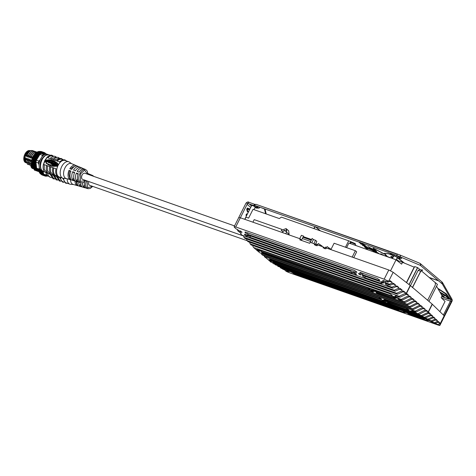 <?xml version="1.0" encoding="UTF-8"?>
<svg xmlns="http://www.w3.org/2000/svg" width="476" height="476" viewBox="0 0 476 476"><rect width="100%" height="100%" fill="white"/><g stroke="black" fill="none" stroke-linecap="round" stroke-linejoin="round"><path stroke-width="0.71" d="M25.936 162.655A6.378 3.695 -70.6 0 1 25.615 154.403A6.378 3.695 -70.6 0 1 29.685 150.773A6.378 3.695 109.4 0 0 24.966 155.991L24.609 157.473A6.378 3.695 109.4 0 0 25.936 162.655M30.006 150.648L29.958 150.636A6.378 3.695 109.4 0 0 24.901 154.147A6.378 3.695 109.4 0 0 25.728 162.661L25.978 162.75M234.543 225.91L84.746 173.21A3.255 1.886 109.4 0 0 82.158 175.007A3.255 1.886 109.4 0 0 82.58 179.357L243.575 235.995M78.332 181.951A7.199 4.171 -70.6 0 1 77.832 181.862A7.199 4.171 -70.6 0 1 77.356 181.671L79.266 182.225A7.086 4.106 109.4 0 0 79.724 182.409L81.063 182.79A7.003 4.058 109.4 0 1 80.022 173.395A7.003 4.058 109.4 0 1 85.71 169.581L84.43 169.045A7.086 4.106 109.4 0 0 79.117 172.11L77.201 171.408A7.199 4.171 -70.6 0 1 82.61 168.284A7.199 4.171 -70.6 0 1 82.812 168.385L84.621 169.141A7.086 4.106 109.4 0 0 84.43 169.045M74.714 180.91A7.426 4.302 -70.6 0 1 74.185 180.815A7.426 4.302 -70.6 0 1 73.679 180.612L75.589 181.16A7.307 4.236 109.4 0 0 76.077 181.362L77.832 181.862M71.097 179.863A7.646 4.427 -70.6 0 1 70.537 179.767A7.646 4.427 -70.6 0 1 70.002 179.547L71.912 180.101A7.533 4.361 109.4 0 0 72.429 180.315L74.185 180.815M78.29 173.746A7.086 4.106 109.4 0 0 78.409 181.493L76.499 180.94A7.199 4.171 -70.6 0 1 76.374 173.044L78.29 173.746M74.607 172.401A7.307 4.236 109.4 0 0 74.732 180.434L72.822 179.88A7.426 4.302 -70.6 0 1 72.697 171.699L74.607 172.401M70.93 171.057A7.533 4.361 109.4 0 0 71.055 179.369L69.145 178.815A7.646 4.427 -70.6 0 1 69.014 170.354L70.93 171.057M75.607 165.35A7.646 4.427 -70.6 0 1 75.857 165.47L77.665 166.231A7.533 4.361 109.4 0 0 77.427 166.112A7.533 4.361 109.4 0 0 71.751 169.414L69.835 168.718A7.646 4.427 -70.6 0 1 75.607 165.35L71.406 163.589A7.913 4.582 109.4 0 0 64.98 167.897A7.913 4.582 109.4 0 0 66.158 178.506L70.537 179.767A7.913 4.582 109.4 0 0 73.12 184.414L77.493 185.676A7.646 4.427 -70.6 0 1 76.963 185.456L78.873 186.009A7.533 4.361 109.4 0 0 79.391 186.223L81.146 186.723A7.426 4.302 -70.6 0 1 80.64 186.521L82.55 187.068A7.307 4.236 109.4 0 0 83.038 187.27L84.793 187.77A7.199 4.171 -70.6 0 1 84.317 187.58L86.227 188.133A7.086 4.106 109.4 0 0 86.686 188.317L88.024 188.698A7.003 4.058 109.4 0 1 86.388 180.696M71.674 163.702L69.401 162.114A8.746 5.069 109.4 0 0 68.675 161.739A8.746 5.069 109.4 0 0 61.731 166.564A8.746 5.069 109.4 0 0 62.868 178.244A8.746 5.069 109.4 0 0 63.671 178.405L66.438 178.589M68.675 161.739L65.081 160.471A8.746 5.069 109.4 0 0 60.273 162.239A8.746 5.069 109.4 0 0 58.137 165.297A8.746 5.069 109.4 0 0 56.84 169.069A8.746 5.069 109.4 0 0 59.274 176.983L62.868 178.244M59.619 161.882L57.132 161.132A8.746 5.069 109.4 0 1 61.934 159.365L62.945 159.722M47.689 172.907L46.678 172.55L44.25 169.402L44.25 164.642L43.459 164.363L44.756 160.59L46.892 157.532L45.327 160.656M57.138 176.227L56.126 175.87A8.746 5.069 109.4 0 1 53.693 167.963L44.25 164.642M50.176 158.556L47.683 157.806A8.746 5.069 -70.6 0 1 52.485 156.045L53.496 156.402M50.545 166.856L50.646 171.973L52.979 174.763L53.99 175.12M59.797 158.615L58.786 158.258L53.978 160.025L53.193 159.752L56.471 160.775M53.324 159.668L50.831 158.919L55.638 157.151L56.65 157.508M50.843 174.014L49.831 173.657L47.404 170.509L47.398 165.749M48.112 160.698L47.142 160.519L47.112 161.489L46.309 161.715L47.297 161.965M48.219 160.787L47.422 160.906L47.552 161.471L46.993 161.995M48.998 161.435L48.665 161.162L49.135 161.049L49.355 161.584L49.141 161.055M48.665 161.162L48.201 162.381L48.594 162.655L48.201 162.381M48.576 161.376L48.433 160.823L48.266 161.894L47.172 162.018L48.266 161.894M48.606 160.965L48.439 162.036M51.729 161.953L51.14 162.06L51.218 162.899L50.301 163.214L51.711 163.173M51.717 161.941L51.587 162.988L50.301 163.214M51.86 162.548L51.587 162.988M50.896 162.709L51.206 161.775L50.319 163.173L49.706 162.911L50.355 161.537L50.783 161.804L50.432 162.292M50.777 161.721L50.26 162.143L50.593 162.262L51.206 161.775M52.449 162.738L52.086 162.524L52.336 162.155L52.985 162.536L53.217 163.417L52.55 164.095L50.849 164.309L52.723 164.238M53.913 165.458L55.436 163.429M56.091 163.607L55.46 164.535M55.918 163.458L54.46 165.791L53.943 165.523L55.49 163.363L55.918 163.458M57.447 164.083L56.192 165.832L55.389 166.118L54.472 165.636L55.817 165.231L55.061 164.97L55.293 164.535L56.156 164.785L56.864 163.845L57.281 164.012L55.389 166.118M49.909 161.667L49.671 161.941L49.427 161.614L49.909 161.608M85.626 180.428L80.367 181.475L80.688 173.758L84.544 170.128L87.786 174.281M73.518 170.063A7.426 4.302 -70.6 0 1 79.105 166.82A7.426 4.302 -70.6 0 1 79.337 166.927L81.146 167.683A7.307 4.236 109.4 0 0 80.926 167.582A7.307 4.236 109.4 0 0 75.434 170.765L73.518 170.063M75.571 166.035L75.857 165.47M74.208 166.683A6.051 3.505 109.4 0 0 70.769 169.057M79.337 166.927L79.034 167.528M82.812 168.385L82.491 169.034M69.145 178.815L69.853 177.399L70.192 177.518M70.805 171.354L69.014 170.354M69.758 170.985A6.051 3.505 109.4 0 0 69.853 177.399M73.774 177.982L72.822 179.88M72.697 171.699L74.345 173.103M77.475 179L76.499 180.94M76.374 173.044L78.028 174.448M57.673 166.314L51.592 166.13L46.321 163.488L51.539 166.059L57.763 166.112M58.435 164.744L57.209 162.941L58.5 164.631M45.149 161.001L43.518 164.25M53.693 167.963L56.055 168.796M45.22 160.912L46.315 163.482L45.184 160.918C49.998 158.091 54.103 161.144 57.209 162.941L51.7 160.287L45.22 160.912M46.654 163.28L45.506 161.013L46.577 163.214L51.955 165.797L58.018 165.416L58.167 165.083C56.287 161.144 49.671 158.294 45.232 161.168C46.981 165.154 53.824 168.082 58.167 165.083L58.102 165.148M45.613 161.102L49.349 160.263L56.989 163.244M49.694 162.691L49.01 162.756L49.147 161.894M48.26 161.864L47.552 161.531L48.088 161.715L47.172 162.018M48.231 161.072L48.266 161.501L47.552 161.531M51.89 162.09L52.033 162.697M51.61 162.346L51.14 162.06M49.183 162.899L49.028 162.322L49.183 162.899M50.349 163.161L49.879 163.06M52.437 163.958L51.42 163.518L52.271 163.815L51.128 163.893L50.849 164.309M55.317 163.244L54.895 163.155L53.83 164.559L54.193 162.905L54.002 164.708M53.972 165.511L53.258 165.202L53.609 163.655L52.705 165.148L52.17 164.797L53.705 162.762L54.103 162.792M53.782 163.798L52.705 165.148M55.103 165.011L54.877 165.315M55.989 165.38L55.037 164.886M46.309 161.715L46.821 161.852M47.249 160.757L47.576 160.858M47.404 160.715L48.064 161.013M48.469 162.489L49.171 161.453M48.266 161.501L47.975 160.906L48.433 160.823M50.028 161.346L49.195 161.507L49.183 161.882M49.647 162.756L49.01 162.756L48.855 162.179M49.474 162.608L50.093 161.828M50.319 163.173L49.706 162.911L50.724 162.566M52.812 162.393L53.044 163.274M51.42 163.518L51.658 163.155L52.544 163.464L52.384 162.667M52.533 164.999L52.17 164.797M53.806 165.362L53.258 165.202M54.288 165.648L53.919 165.446M55.216 165.975L54.472 165.636M49.093 162.28L49.528 162.191L49.177 162.554M50.426 162.5L50.016 162.631L50.426 162.5M49.504 162.28L49.349 162.697M49.956 161.673L49.563 161.477M49.736 161.626L49.677 162.03M28.257 151.701A6.777 3.927 109.4 0 0 28.221 151.731A6.777 3.927 109.4 0 0 26.067 154.652L28.292 151.671L31.077 150.47L31.815 150.583M48.064 154.652A8.937 5.176 109.4 0 0 47.903 154.498L45.47 153.641A8.937 5.176 109.4 0 0 43.518 152.832A8.937 5.176 109.4 0 0 41.216 153.456L43.649 154.313L47.249 154.605A8.378 4.855 -70.6 0 1 47.427 154.682M44 152.671L43.554 152.391A9.306 5.391 109.4 0 0 43.316 152.374A9.306 5.391 109.4 0 0 43.251 152.374L42.953 152.576M39.097 151.755L42.358 152.457A9.306 5.391 -70.6 0 1 42.673 152.403L42.697 152.403M41.823 152.629L41.751 152.635A9.306 5.391 -70.6 0 0 41.43 152.766L41.144 153.153M32.618 165.13A8.937 5.176 -70.6 0 1 32.588 164.982A8.937 5.176 -70.6 0 1 36.765 153.123L36.991 152.927A9.306 5.391 109.4 0 1 37.176 152.772L40.43 153.599L40.496 153.284A9.306 5.391 -70.6 0 1 40.817 153.082L40.942 153.064M39.294 154.516L36.378 153.486L39.538 154.337L39.579 153.998A9.306 5.391 -70.6 0 1 39.895 153.73L40.079 153.689M39.538 154.337L36.277 153.605A9.306 5.391 109.4 0 0 35.98 153.938L35.724 154.212L38.687 155.253L38.699 154.896A9.306 5.391 -70.6 0 1 39.002 154.563L39.246 154.504M38.687 155.253L35.438 154.611A9.306 5.391 109.4 0 0 35.164 154.992L34.932 155.283L37.896 156.324L37.884 155.95A9.306 5.391 -70.6 0 1 38.157 155.569L38.502 155.485M37.759 156.586L34.921 155.295L37.907 156.348L34.671 155.753A9.306 5.391 109.4 0 0 34.427 156.182L34.23 156.473L37.193 157.514L37.146 157.134A9.306 5.391 -70.6 0 1 37.39 156.711L37.729 156.58M37.193 157.514L37.045 157.794L33.998 157.015A9.306 5.391 109.4 0 0 33.784 157.467L33.623 157.758L36.587 158.8L36.509 158.425A9.306 5.391 -70.6 0 1 36.717 157.967L37.045 157.794M36.587 158.8L36.468 159.097L33.504 158.056L33.433 158.353A9.306 5.391 109.4 0 0 33.261 158.829L33.136 159.109L36.099 160.15L35.98 159.787A9.306 5.391 -70.6 0 1 36.152 159.311L36.468 159.097M36.099 160.15L36.003 160.46L33.04 159.418L32.987 159.746A9.306 5.391 109.4 0 0 32.868 160.233L35.587 161.185A9.306 5.391 -70.6 0 1 35.706 160.704L36.003 160.46M35.736 161.531L35.67 161.84L32.707 160.799L32.677 161.15A9.306 5.391 109.4 0 0 32.606 161.632L35.325 162.59A9.306 5.391 -70.6 0 1 35.397 162.108L35.67 161.84M35.51 162.905L35.48 163.208L32.517 162.149L35.533 162.917M35.23 163.494L35.48 163.208L32.517 162.167L32.511 162.536A9.306 5.391 109.4 0 0 32.487 163.006L35.206 163.964A9.306 5.391 -70.6 0 1 35.23 163.494L32.511 162.536M35.426 164.244L32.463 163.494L32.493 163.869A9.306 5.391 109.4 0 0 32.517 164.315L35.432 165.493M35.486 165.511L32.558 164.744L32.517 164.315L35.236 165.273A9.306 5.391 -70.6 0 1 35.212 164.827L35.426 164.535M32.558 164.744L32.618 165.118A9.306 5.391 109.4 0 0 32.648 165.279A9.306 5.391 109.4 0 0 32.695 165.523L35.414 166.481A9.306 5.391 -70.6 0 1 35.337 166.076L35.516 165.785M35.688 166.677L32.79 165.88L32.886 166.249A9.306 5.391 109.4 0 0 33.011 166.606L35.765 167.617M35.718 166.683L32.725 165.63M36.027 167.713L33.159 166.88L35.73 167.564A9.306 5.391 -70.6 0 1 35.605 167.207L35.754 166.921M36.057 167.713L33.153 166.856M33.159 166.88L33.29 167.237A9.306 5.391 109.4 0 0 33.463 167.54L36.182 168.492A9.306 5.391 -70.6 0 1 36.009 168.189L36.122 167.921M36.497 168.587L33.826 168.052A9.306 5.391 109.4 0 0 34.034 168.29L34.123 168.248M36.527 168.587L33.534 167.534M34.034 168.29L36.753 169.248A9.306 5.391 -70.6 0 1 36.545 169.01L36.622 168.766M34.272 168.379L34.468 168.683A9.306 5.391 109.4 0 0 34.718 168.849L37.437 169.807A9.306 5.391 -70.6 0 1 37.188 169.635L37.229 169.42M38.616 170.075L38.211 170.158A9.306 5.391 -70.6 0 1 38.062 170.11A9.306 5.391 -70.6 0 1 37.931 170.063L37.943 169.884M38.657 170.259A7.336 4.248 -70.6 0 1 38.651 170.235L40.942 174.139A8.937 5.176 -70.6 0 1 38.776 170.271L38.752 170.271A9.306 5.391 -70.6 0 0 38.99 170.289A9.306 5.391 -70.6 0 0 39.056 170.289L39.562 170.23M43.649 154.313A8.937 5.176 109.4 0 0 42.382 155.23L39.948 154.373A8.937 5.176 109.4 0 0 36.384 160.233A8.937 5.176 109.4 0 0 35.92 162.161A8.937 5.176 109.4 0 0 36.604 168.206A8.937 5.176 109.4 0 0 37.408 169.218A8.937 5.176 109.4 0 0 39.359 170.027A8.937 5.176 109.4 0 0 39.704 170.027M41.745 170.289L41.352 170.271A8.378 4.855 -70.6 0 1 39.294 167.677L38.955 164.708A8.378 4.855 -70.6 0 1 40.151 159.752L38.818 161.09L36.384 160.233L39.948 154.373A8.937 5.176 -70.6 0 1 41.216 153.456L45.47 153.641M40.192 151.523L40.531 151.416A9.306 5.391 -70.6 0 1 40.597 151.416A9.306 5.391 -70.6 0 1 40.835 151.433L40.853 151.57M33.171 150.749L32.338 150.571C30.601 150.559 28.982 151.636 27.489 153.813L26.287 156.455L25.805 156.289L26.067 154.652L25.68 156.241L24.966 155.991M31.029 152.028L27.239 156.794L27.584 153.849C29.084 151.671 30.696 150.594 32.439 150.606L33.844 151.082M34.605 151.255L33.772 151.076C32.029 151.059 30.416 152.141 28.917 154.313L27.721 156.961L27.239 156.794M32.463 152.528L28.667 157.294L29.018 154.349C30.512 152.177 32.13 151.094 33.867 151.112L35.272 151.582M41.037 151.606L41.376 151.546A9.306 5.391 -70.6 0 1 41.525 151.594A9.306 5.391 -70.6 0 1 41.656 151.642M43.994 152.647L44.095 152.504A9.306 5.391 -70.6 0 1 44.244 152.552A9.306 5.391 -70.6 0 1 44.375 152.6L44.869 152.855A9.306 5.391 -70.6 0 1 45.119 153.022L45.327 153.349M39.3 151.66L39.639 151.505A9.306 5.391 -70.6 0 1 39.954 151.445L39.996 151.535M36.039 151.755L35.2 151.576C33.463 151.564 31.844 152.641 30.351 154.819L29.149 157.467L28.667 157.294M33.897 153.034L30.101 157.8L30.452 154.855C31.946 152.683 33.564 151.6 35.301 151.612L36.706 152.088M36.926 152.118L36.634 152.082C34.897 152.064 33.278 153.147 31.779 155.325L30.583 157.967L30.101 157.8M38.181 152.13L38.711 151.808A9.306 5.391 -70.6 0 1 39.032 151.677L39.097 151.719M34.98 168.843L35.212 169.105A9.306 5.391 109.4 0 0 35.343 169.153A9.306 5.391 109.4 0 0 35.48 169.2M35.593 166.654L32.725 165.642L35.522 166.618M32.463 163.494L35.45 164.256M32.707 160.799L32.773 160.489M33.04 159.418L33.13 159.115L36.117 160.168M33.504 158.056L33.612 157.77L36.604 158.823M37.074 157.794L34.082 156.747L34.23 156.473M38.526 155.491L35.724 154.212M39.55 154.367L36.557 153.314L36.86 153.04L39.579 153.998M38.181 152.112L38.098 152.124A9.306 5.391 109.4 0 0 37.777 152.326L37.473 152.552M45.363 153.421L45.553 153.415A9.306 5.391 -70.6 0 1 45.761 153.653L45.928 153.98M42.733 158.151L42.727 158.151A5.861 3.397 -70.6 0 0 42.507 158.401L41.501 159.912A5.861 3.397 -70.6 0 0 41.335 160.239L41.061 161.156A5.492 3.183 -70.6 0 0 41.055 161.174L40.674 162.042A5.861 3.397 -70.6 0 0 40.585 162.399L40.561 163.214A5.492 3.183 -70.6 0 0 40.555 163.238L40.371 164.22A5.861 3.397 -70.6 0 0 40.377 164.559M25.615 161.566L25.198 159.496L25.395 157.746L25.871 157.919L25.525 160.858L27.596 164.333M24.609 157.473L25.323 157.723L25.198 159.496M40.389 166.457A6.515 3.772 -70.6 0 1 43.768 156.854M40.151 159.752L41.906 156.872A8.378 4.855 -70.6 0 1 45.16 154.51M25.18 158.324L25.395 157.746M47.903 154.498L47.249 154.605M42.382 155.23L41.906 156.872M38.818 161.09A8.937 5.176 109.4 0 0 38.354 163.018L38.955 164.708M38.354 163.018L35.92 162.161L36.604 168.206L39.038 169.063L39.294 167.677M39.038 169.063A8.937 5.176 109.4 0 0 39.841 170.075L41.352 170.271M39.841 170.075L37.408 169.218M29.601 151.523L25.805 156.289M28.328 164.47L27.626 164.345L25.621 160.894L26.823 158.252L27.126 162.423M39.633 170.259L39.633 170.259A9.306 5.391 -70.6 0 0 39.948 170.2L40.287 170.045M43.584 152.397L40.859 151.439L43.81 152.612M26.823 158.252L27.305 158.419L26.953 161.364L29.03 164.839M29.756 164.976L29.054 164.851L27.055 161.4L28.257 158.758L28.554 162.923M28.257 158.758L28.738 158.924L28.387 161.87L30.458 165.345M31.19 165.481L30.488 165.35L28.489 161.905L29.69 159.258L29.988 163.429M29.69 159.258L30.166 159.43L29.815 162.37L31.892 165.844M31.916 165.856L29.917 162.405L31.118 159.763L31.422 163.934M31.118 159.763L31.6 159.93L31.249 162.875L31.832 165.023M35.051 153.683L31.535 158.3L31.779 155.325M31.88 155.36C33.374 153.183 34.992 152.106 36.735 152.118M31.696 164.351A7.336 4.248 -70.6 0 1 31.368 162.917L31.589 162.619M34.599 154.206L33.118 155.991L32.011 158.472L31.535 158.3M33.171 156.443L33.118 155.991M32.898 168.569A6.378 3.695 -70.6 0 1 31.481 165.672A6.378 3.695 109.4 0 0 32.898 168.569M30.767 165.434A6.378 3.695 109.4 0 0 32.689 168.569L32.939 168.659M88.845 181.564A3.255 1.886 109.4 0 0 89.542 185.265L247.145 240.713M85.293 187.859A7.199 4.171 -70.6 0 1 84.793 187.77M81.676 186.818A7.426 4.302 -70.6 0 1 81.146 186.723M78.058 185.771A7.646 4.427 -70.6 0 1 77.493 185.676M84.621 181.701A7.086 4.106 109.4 0 0 85.371 187.401L83.461 186.848A7.199 4.171 -70.6 0 1 82.449 182.838M80.658 182.677A7.307 4.236 109.4 0 0 81.694 186.342L79.784 185.789A7.426 4.302 -70.6 0 1 78.724 182.064M76.939 181.606A7.533 4.361 109.4 0 0 78.016 185.277L76.106 184.724A7.646 4.427 -70.6 0 1 75 180.993M67.14 178.792A8.746 5.069 109.4 0 0 69.829 184.153A8.746 5.069 109.4 0 0 70.632 184.313L73.399 184.498M63.588 178.399A8.746 5.069 109.4 0 0 66.235 182.891L69.829 184.153M60.458 177.483A8.746 5.069 109.4 0 0 63.088 181.778L64.099 182.135M54.651 178.815L53.639 178.458L51.015 174.204M57.31 176.417L59.94 180.672L60.952 181.029M57.804 179.922L56.793 179.565L54.163 175.311M92.582 186.336L87.62 187.722L87.102 180.951M88.108 173.591A7.307 4.236 109.4 0 0 87.899 173.49L89.571 174.192A7.199 4.171 -70.6 0 1 89.774 174.293L91.582 175.049A7.086 4.106 109.4 0 0 91.386 174.954A7.086 4.106 109.4 0 0 89.553 174.906M87.917 174.085A7.199 4.171 -70.6 0 1 89.571 174.192M89.774 174.293L89.482 174.876M76.106 184.724L76.814 183.308L77.154 183.427M76.089 181.362A6.051 3.505 109.4 0 0 76.814 183.308M80.736 183.891L79.784 185.789M84.436 184.908L83.461 186.848M42.447 171.419L39.52 170.652L39.478 170.224A9.306 5.391 109.4 0 0 39.478 170.224L42.197 171.181A9.306 5.391 -70.6 0 1 42.174 170.735L40.603 170.182M39.52 170.652L39.579 171.027A9.306 5.391 109.4 0 0 39.609 171.187A9.306 5.391 109.4 0 0 39.657 171.431L42.376 172.389A9.306 5.391 -70.6 0 1 42.299 171.985L42.477 171.693M42.989 173.621L40.121 172.788L42.691 173.472A9.306 5.391 -70.6 0 1 42.566 173.115L42.673 172.592L39.746 171.765L39.847 172.157A9.306 5.391 109.4 0 0 39.972 172.514L42.727 173.526M43.018 173.621L40.115 172.764M40.121 172.788L40.252 173.145A9.306 5.391 109.4 0 0 40.424 173.448L43.143 174.4A9.306 5.391 -70.6 0 1 42.971 174.097L43.084 173.829M43.459 174.496L40.787 173.96A9.306 5.391 109.4 0 0 40.995 174.198L41.085 174.156M43.489 174.496L40.496 173.454M40.995 174.198L43.715 175.156A9.306 5.391 -70.6 0 1 43.506 174.918L43.584 174.674M41.233 174.287L41.43 174.591A9.306 5.391 109.4 0 0 41.68 174.757L44.399 175.715A9.306 5.391 -70.6 0 1 44.149 175.543L44.191 175.329M46.523 176.138L46.011 176.197A9.306 5.391 -70.6 0 1 45.952 176.197A9.306 5.391 -70.6 0 1 45.714 176.18L45.166 176.066A9.306 5.391 -70.6 0 1 45.024 176.019A9.306 5.391 -70.6 0 1 44.893 175.971L44.905 175.793M42.721 171.098A8.937 5.176 109.4 0 0 43.566 174.115A8.937 5.176 109.4 0 0 44.369 175.126A8.937 5.176 109.4 0 0 46.321 175.936A8.937 5.176 109.4 0 0 46.666 175.936M42.299 171.985L39.579 171.027A8.937 5.176 -70.6 0 1 39.55 170.89A8.937 5.176 -70.6 0 1 39.454 170.212M41.942 174.751L42.174 175.013A9.306 5.391 109.4 0 0 42.304 175.061A9.306 5.391 109.4 0 0 42.441 175.108M42.715 172.83L39.752 171.788L42.483 172.526M39.687 171.544L42.554 172.562M39.478 170.224L42.423 171.414M32.576 167.475L32.237 166.231M48.707 176.197L48.314 176.18A8.378 4.855 -70.6 0 1 46.255 173.585L46.178 172.913M32.529 166.784L34.558 170.241M43.251 171.342L43.566 174.115L45.999 174.972L46.255 173.585M45.999 174.972A8.937 5.176 109.4 0 0 46.803 175.983L48.314 176.18M46.803 175.983L44.369 175.126M35.289 170.378L34.581 170.253L32.606 167.016M46.594 176.168L46.594 176.168A9.306 5.391 -70.6 0 0 46.91 176.108L47.249 175.953M34.076 168.284L35.986 170.747M36.717 170.884L36.015 170.759L34.183 168.361M35.587 169.093L37.42 171.253M38.151 171.39L37.449 171.259L35.742 169.295M37.074 169.759L38.853 171.753M38.877 171.765L37.176 169.795M38.377 169.831L38.788 170.932M390.32 257.819L348.908 243.046L346.599 247.633M345.451 247.234L348.682 240.814L281.411 217.145L279.341 218.573L253.036 209.315L248.615 218.103L246.009 217.187L244.914 219.371M390.57 270.743L396.056 259.837L401.625 264.144L402.541 262.324L414.174 267.149L406.427 282.548M402.541 262.324L396.52 260.199M412.585 287.486L420.748 271.249L422.724 270.094C422.039 269.69 421.367 270.053 420.707 271.183L412.412 287.48M397.662 254.16L387.226 250.489L388.315 251.34L388.16 250.888M400.56 257.135L400.066 255.071L396.936 253.904M387.059 250.739L387.506 250.834M254.13 205.21L255.933 204.299L254.13 205.21L396.228 255.201L420.326 265.37A1.862 1.398 -67.4 0 0 419.707 263.228L419.707 263.228A1.862 1.398 -67.4 0 0 419.648 263.204L400.185 255.118M359.213 242.147L361.659 244.182L361.248 244.313L358.946 242.052M360.57 242.623L362.926 244.587L362.557 244.694L359.981 242.278M360.737 242.73L360.011 242.427M367.99 248.686L366.002 247.109L364.342 246.77M367.389 248.811L365.693 247.371M368.317 248.228L367.323 247.383L366.817 247.669L367.323 247.383M367.038 247.139L364.491 244.979L364.08 245.11L367.038 247.139M364.878 245.789L362.331 245.229L364.794 245.949L363.997 245.277M404.427 263.103L399.031 258.777M393.473 256.493L391.772 254.904L388.821 253.702L384.4 253.286L388.737 253.863L391.79 255.088M392.676 258.075L390.891 256.451M384.269 253.928L373.148 248.061L384.186 254.089M375.98 250.703L367.853 246.61L376.629 251.251L373.065 248.228M382.145 254.737L381.49 254.178M387.25 256.534L385.072 254.69M361.986 243.123L364.134 244.908L362.224 243.057M361.659 244.182L359.457 242.082M419.761 263.252L420.064 263.412M419.749 263.246L420.552 264.109L420.51 265.483L420.677 264.192L419.915 263.353M420.534 265.501L442.305 283.982A1.862 1.482 -49.7 0 0 442.079 282.06L420.308 263.579A1.862 1.482 130.3 0 1 420.308 263.579A1.862 1.482 130.3 0 1 420.534 265.501L420.326 265.37M396.056 253.839L395.746 253.791M387.232 250.745L395.83 253.767M285.731 233.728L286.516 232.157L289.099 234.347L288.676 230.789L286.1 228.605L286.516 232.157M311.756 242.885L313.434 239.553L312.143 238.458L310.191 242.338L314.731 243.932L316.195 245.414M322.02 246.497L322.192 246.146L318.319 243.498L317.593 244.938L323.454 247.002L324.924 248.484M330.743 249.567L330.921 249.216L327.042 246.568L326.316 248.008L388.791 269.987L393.17 272.29L410.211 285.475L432.178 304.116L444.536 316.153L444.239 315.636L451.813 300.582L442.335 284.005L441.71 281.851M282.518 232.597L282.94 231.752L281.221 230.295L286.1 228.605M255.207 204.359L254.523 204.692M364.134 244.908L363.718 245.033L361.123 242.843M367.276 248.984L366.895 249.103L364.354 246.752L365.925 247.27L367.555 248.555M367.71 248.424L366.817 247.669M367.24 247.544L368.085 248.264M367.383 248.775L365.485 247.389L367.288 248.96M364.402 246.943L364.438 246.586M366.954 247.3L362.331 245.229M387.44 256.6L384.4 253.286M398.668 258.76L403.886 262.877M398.198 260.794L396.437 259.301M391.248 256.861L391.165 257.022C390.493 256.385 390.784 256.267 392.051 256.677L393.152 257.129M392.599 258.236L390.808 256.51M384.989 254.85L386.78 256.368M383.353 255.16L380.758 253.797L381.675 254.577M379.223 253.714L367.853 246.61M398.811 256.261L400.268 257.492L399.37 258.444M391.885 254.684L391.45 254.327M399.661 257.861L399.144 257.099L395.526 254.952M392.819 254L392.176 254.101M392.182 254.083L391.778 254.892L393.581 255.142L398.733 257.921L399.257 258.664L396.966 258.248M301.605 239.958L303.557 236.078L301.409 235.322L299.731 238.655M286.915 230.253L285.118 230.943L284.255 230.211L282.94 231.752M254.077 205.102L253.708 205.513L247.597 203.365L240.356 217.77L238.744 217.568L240.356 217.77L300.314 238.863L301.903 240.576M253.976 209.648L255.219 207.179L254.975 206.834C252.81 205.489 251.81 205.138 251.971 205.775M325.459 247.294L324.733 248.734M326.494 247.657L325.578 247.336M316.73 244.224L316.01 245.664M317.766 244.587L316.849 244.265M315.338 244.45L316.867 241.403L315.576 240.309L313.434 239.553M311.596 239.547L303.283 236.62M257.504 206.4L258.23 207.012L257.326 207.964M253.059 205.287L256.695 207.435L257.219 208.185L254.928 207.762M251.435 206.007L249.733 204.418L250.37 204.335M257.623 207.375L256.147 205.924M441.704 296.613L449.386 299.321L449.671 298.666L450.939 299.053M449.386 299.321L449.296 298.72L449.671 298.666L449.035 297.678L448.559 297.875L445.964 294.097L438.039 288.789M449.035 297.678L446.44 293.906L437.753 288.283M409.967 275.521L414.685 266.584L417.547 267.589L409.015 284.553M409.14 284.648L417.69 267.643L414.685 266.584L406.593 282.673M387.482 256.618L396.056 259.837M330.891 249.614L334.098 243.236L355.388 250.727L356.679 251.822L353.745 257.659M355.388 250.727L352.18 257.105M328.648 247.931L328.262 248.692M289.099 234.347L288.855 234.829M283.892 230.509L285.118 230.943M281.857 229.367L254.196 219.638L252.917 222.185M319.92 244.86L319.539 245.622M313.904 243.641L315.576 240.309M427.644 300.267L435.344 284.957L435.308 282.595L437.456 284.416L428.935 301.362M443.459 314.892L450.367 301.153L451.397 301.409M440.086 325.007L452.033 301.243L451.914 299.083L442.561 282.661A1.862 1.505 150.3 0 1 442.46 284.16M439.949 311.536L445.042 301.415L441.157 297.702L442.073 295.876L436.516 286.118M446.44 293.906L445.411 295.197L449.296 298.72M442.305 283.982A3.725 0.654 -153.3 0 1 442.335 284.005L442.263 282.256M419.743 269.386L417.69 267.643M410.461 285.677L418.154 270.374L419.838 269.464M396.133 259.902L397.264 257.665L397.02 257.314C394.854 255.975 393.848 255.618 394.009 256.255M393.771 255.91L392.432 258.563M348.682 240.814L355.34 243.641L355.144 244.164L350.449 242.171L349.842 243.373M302.314 238.541L310.626 241.469M251.727 205.424L244.741 219.311M441.93 295.626L441.722 295.263M439.836 291.949L445.411 295.197L444.959 295.423L449.308 299.118L441.776 296.471M356.072 245.568L355.144 244.164M350.883 243.742L350.449 242.171M444.352 295.792L443.834 295.031L440.431 292.984M440.205 292.591L444.959 295.423M441.252 294.43L443.947 296.596L441.877 296.262M421.147 270.648L435.492 282.821M374.142 291.175A1.862 0.327 26.7 0 1 374.374 291.508A1.862 0.327 26.7 0 1 373.083 291.205A1.862 0.327 26.7 0 1 371.28 290.164A1.862 0.327 26.7 0 1 371.048 289.836A1.862 0.327 26.7 0 1 372.339 290.134A1.862 0.327 26.7 0 1 374.142 291.175M386.173 301.385A1.862 0.327 26.7 0 1 386.405 301.719A1.862 0.327 26.7 0 1 385.12 301.421A1.862 0.327 26.7 0 1 383.311 300.38A1.862 0.327 26.7 0 1 383.079 300.047A1.862 0.327 26.7 0 1 384.37 300.344A1.862 0.327 26.7 0 1 386.173 301.385M259.634 250.888A1.862 0.327 26.7 0 1 259.866 251.221A1.862 0.327 26.7 0 1 258.581 250.923A1.862 0.327 26.7 0 1 256.772 249.882A1.862 0.327 26.7 0 1 256.54 249.549A1.862 0.327 26.7 0 1 257.831 249.846A1.862 0.327 26.7 0 1 259.634 250.888M271.665 261.104A1.862 0.327 26.7 0 1 271.897 261.437A1.862 0.327 26.7 0 1 270.612 261.134A1.862 0.327 26.7 0 1 268.803 260.092A1.862 0.327 26.7 0 1 268.571 259.759A1.862 0.327 26.7 0 1 269.862 260.063A1.862 0.327 26.7 0 1 271.665 261.104M384.287 301.486L381.591 299.773L272.581 261.598M384.055 301.153L383.483 301.379L275.277 263.311L272.986 262.08L272.986 261.586M381.454 299.077L378.759 297.369L269.743 259.194M381.222 298.744L380.651 298.97L272.439 260.902L270.148 259.67L270.148 259.182M408.979 310.173L406.284 308.46L387.089 301.885M408.747 309.84L408.176 310.066L389.784 303.593L387.494 302.361L387.494 301.873M412.186 310.554L412.18 311.048L418.761 314.106L413.388 312.214C411.395 310.995 410.437 310.661 410.532 311.209L270.612 261.984L269.749 261.074M410.348 310.917L413.388 312.214M269.547 260.872L266.911 258.664M266.715 258.462L264.394 256.707L412.537 308.823L413.394 309.555L384.251 299.475M420.171 306.133L422.462 306.937L422.051 307.758L415.286 311.155L386.946 301.189L384.656 299.957L384.656 299.464M415.286 311.155L416.232 311.958L411.782 310.572M373.202 292.074L370.507 290.366L261.497 252.191M372.97 291.746L372.399 291.966L264.192 253.898L261.901 252.667L261.901 252.179M370.138 289.337L369.56 289.563L261.354 251.495L258.89 250.114L259.462 249.888L367.674 287.956L370.364 289.67M259.063 249.769L258.89 250.114L258.658 249.781M394.652 297.875L394.824 298.024A1.862 0.327 26.7 0 1 395.056 298.357A1.862 0.327 26.7 0 1 394.253 298.25L375.862 291.776A1.862 0.327 26.7 0 1 373.571 290.544L373.571 290.057L373.571 290.544L375.862 291.776L394.253 298.25L394.824 298.024L392.361 296.643L373.166 290.068M376.409 292.46L376.403 292.954L378.694 294.186L407.039 304.158L407.896 304.884L259.753 252.768L253.53 247.484L393.45 296.709C395.437 298.315 396.389 298.648 396.306 297.714L401.673 299.606L402.309 300.142L397.859 298.755M396.448 298.035L396.306 297.714L396.484 298.006M409.086 296.721L411.377 297.53L410.966 298.351L404.201 301.748L400.554 300.463L398.263 299.231L398.263 298.738M404.201 301.748L405.147 302.552L376.004 292.472M428.126 320.64L426.252 319.824L428.495 320.616M410.895 311.352L413.144 312.137L411.264 311.328M412.769 312.161L413.144 312.137M405.225 312.583L403.35 311.768L405.594 312.559M398.454 309.757L395.449 308.704C394.967 308.388 395.134 308.377 395.943 308.674L398.757 309.983M288.272 271.665L286.76 270.832L288.64 271.647M289.598 271.463L286.736 270.457L289.89 271.677M241.891 231.967L241.362 232.3L239.642 231.175L240.172 230.842L242.028 232.318M247.49 235.721C247.532 236.608 246.58 236.269 244.628 234.716C244.587 233.829 245.539 234.168 247.49 235.721L247.663 236.173M395.425 297.887L395.955 297.554L394.235 296.429L393.706 296.762L395.425 297.887M396.091 297.899L395.955 297.554M383.811 282.685L383.281 283.018L381.562 281.893L382.091 281.56L383.948 283.041M360.909 274.628L360.38 274.961L358.66 273.837L359.19 273.504L361.046 274.985M310.191 242.338L309.697 243.319L299.82 239.845L300.314 238.863M314.731 243.932L314.315 244.753L317.177 245.759L317.593 244.938M323.454 247.002L323.043 247.817L325.905 248.829L326.316 248.008M415.06 312.881L422.456 316.112L273.492 263.704L411.74 311.935L270.612 261.984M418.761 314.106L415.453 313.012M411.74 311.935L411.377 311.738M423.009 308.537L425.3 309.346L424.889 310.168L418.124 313.565M416.232 311.958L422.997 308.561L423.408 307.74L425.3 309.346M413.394 309.555L420.159 306.151L420.57 305.336L422.462 306.937M419.713 304.604L417.821 302.998L417.41 303.819L416.554 303.087L409.788 306.49L261.645 254.374L262.502 255.1L410.645 307.216L417.41 303.819L419.713 304.604L419.302 305.425L412.537 308.823M264.394 256.707L264.097 255.66M393.575 296.399L393.706 296.762M395.681 295.834L395.562 296.554L397.752 297.988L401.673 299.606M253.53 247.484L391.456 295.769L392.129 295.346L392.301 295.792M389.576 281.429L386.566 280.382L387.97 282.161L389.576 281.429L389.987 280.608L392.218 282.333L391.808 283.149L392.92 284.011L393.331 283.196L395.556 284.916L395.145 285.737L396.258 286.6L396.669 285.779L398.9 287.504L398.483 288.319L399.602 289.182L400.013 288.361L402.238 290.086L401.827 290.907L402.94 291.764L403.35 290.949L405.576 292.669L405.165 293.49L399.084 296.268L250.114 243.861L251.144 244.95L389.784 293.728L392.129 295.346M399.084 296.268L399.876 297.274L396.08 295.941L395.407 296.37L395.235 295.917M407.896 304.884L414.661 301.486L415.072 300.665L416.964 302.272L416.554 303.087M405.147 302.552L411.913 299.148L414.215 299.94L413.799 300.755L407.039 304.158M410.966 298.351L411.913 299.148L412.323 298.333L414.215 299.94M402.309 300.142L409.074 296.744L409.485 295.923L411.377 297.53M403.35 311.768L403.719 311.75M426.252 319.824L426.621 319.807M395.449 308.704C394.967 308.388 395.134 308.377 395.943 308.674M286.391 270.856L286.76 270.832M424.889 310.168L425.83 310.965L426.246 310.15L428.132 311.756L427.704 312.613L428.543 313.327L428.953 312.512L430.506 313.999L430.096 314.815L430.875 315.558L431.286 314.743L432.839 316.225L432.428 317.046L433.208 317.789L433.618 316.968L435.171 318.456L434.761 319.277L435.534 320.021L435.951 319.2L437.503 320.687L437.093 321.508L437.866 322.246L438.277 321.431L439.836 322.918L439.419 323.734L439.925 324.215L439.753 325.53L438.313 325.126L289.878 272.909L286.974 271.748L285.582 270.915L286.207 270.874M440.026 325.138L439.753 325.53L437.813 324.471L439.419 323.734M422.051 307.758L422.997 308.561M419.302 305.425L420.159 306.151M413.799 300.755L414.661 301.486M399.876 297.274L406.218 294.382L406.653 293.519L408.539 295.12L408.128 295.941L409.074 296.744M406.218 294.382L405.165 293.49M241.1 233.472L240.826 234.008L241.897 235.144L392.73 288.206L241.897 235.144L240.826 234.008L240.945 233.288L237.792 230.789L238.44 230.223L235.739 228.611L234.079 226.85L235.733 226.951L384.168 279.174L386.566 280.382M244.628 234.716L244.456 234.263M239.642 231.175L239.505 230.818M234.079 226.85L245.991 203.151C247.252 201.895 248.276 201.622 249.079 202.336L247.597 203.365A3.725 0.654 -153.3 0 0 245.991 203.151M358.66 273.837L358.523 273.486M381.562 281.893L381.425 281.542M272.623 263.186L272.492 262.716M422.456 316.112L428.543 313.327M425.841 310.947L428.132 311.756M427.704 312.613L421.361 315.511M419.166 314.315L425.83 310.965M406.248 294.317L408.539 295.12M408.128 295.941L401.464 299.291M250.114 243.861L249.656 242.242M402.952 291.746L405.576 292.669M253.196 247.127L252.732 245.509M414.673 301.463L416.964 302.272M398.9 287.504L396.27 286.576L398.9 287.504L398.483 288.319L394.318 290.223L243.95 237.322L244.979 238.416L395.116 291.229L399.602 289.182L402.238 290.086L401.827 290.907L396.698 293.246L247.032 240.594L248.061 241.683L397.496 294.251L402.94 291.764L403.35 290.949M385.881 283.619L385.542 284.291L387.732 285.719L391.938 287.201L392.73 288.206L396.258 286.6L396.669 285.779M243.95 237.322L243.492 235.703M402.238 290.086L399.608 289.164L400.013 288.361M247.032 240.594L246.574 238.976M382.109 283.083L381.437 283.506L364.83 277.663L381.437 283.506L381.954 282.893L382.282 283.369M292.651 272.343L292.466 272.706L290.36 271.54L394.997 308.579M292.466 272.706L394.634 308.383M289.961 271.409L290.36 271.54M410.681 314.505L410.502 314.862L427.216 320.479M427.579 320.675L408.39 313.696M410.502 314.862L407.997 313.565M404.945 312.077L424.408 318.926L407.331 313.113L405.04 311.887M424.408 318.926L424.051 318.736M404.832 311.822L405.225 311.947M293.525 273.289L404.677 312.619M404.314 312.423L295.638 274.45L293.133 273.159M282.899 269.059L286.57 271.07M282.988 269.368L283.399 269.321L282.988 269.368M437.866 322.246L435.617 323.275L427.847 320.14L432.327 321.484L431.232 320.889L280.4 267.821L283.399 269.321M427.734 319.878L428.126 320.003M435.617 323.275L431.292 321.752M437.813 324.471L430.899 321.621M237.792 230.789L237.381 229.349M285.582 270.915L285.469 270.529M437.878 322.228L439.836 322.918M434.523 322.68L437.093 321.508M435.546 319.997L437.503 320.687M433.214 317.772L435.171 318.456M430.881 315.54L432.839 316.225M428.555 313.309L430.506 313.999M392.926 283.993L395.556 284.916M391.808 283.149L389.558 284.178L390.35 285.183L392.92 284.011M389.588 281.405L392.218 282.333M352.692 272.73L352.02 273.159L249.965 237.256L247.621 235.638L248.293 235.209L350.354 271.112L352.865 273.182M247.455 235.186L247.621 235.638L247.895 235.102M245.39 232.032L245.271 232.758L247.46 234.192L356.03 272.385L356.702 271.957L354.358 270.338L245.794 232.145L245.122 232.574L244.95 232.121M356.875 272.409L356.702 271.957M359.814 272.528L362.325 274.598L378.932 280.441L379.604 280.013L379.777 280.465M360.255 272.445L359.987 272.98L360.659 272.558L377.26 278.395L379.604 280.013M362.319 275.598L362.492 276.044L362.76 275.509L362.641 276.235L363.164 275.622L379.765 281.465L381.954 282.893M362.641 276.235L364.83 277.663L362.641 276.235L362.98 275.562M355.637 274.462L356.345 274.015C354.311 272.403 353.311 272.052 353.335 272.956L355.637 274.462M356.53 274.485L356.345 274.015M353.156 272.486L353.335 272.956M387.97 282.161L383.561 280.614L382.888 281.036L382.716 280.584M389.558 284.178L385.227 282.655L383.037 281.221L383.156 280.501M390.35 285.183L386.066 283.678L385.393 284.101L385.221 283.654M385.542 284.291L385.661 283.565M238.768 230.86L238.595 230.408M261.645 254.374L261.348 253.327M402.94 291.764L401.827 290.907M396.698 293.246L397.496 294.251M396.258 286.6L395.145 285.737L391.938 287.201L392.73 288.206M240.683 233.389L240.826 234.008L240.808 233.133M394.318 290.223L395.116 291.229M399.602 289.182L398.483 288.319M434.761 319.277L431.232 320.889M280.4 267.821L280.263 267.351M432.428 317.046L427.942 319.093L277.805 266.28L429.037 319.693L433.208 317.789M430.096 314.815L424.651 317.302L275.217 264.733L275.08 264.263M277.805 266.28L277.675 265.81M275.217 264.733L425.746 317.903L430.875 315.558M432.327 321.484L435.534 320.021M395.145 285.737L391.938 287.201M409.788 306.49L410.645 307.216M429.037 319.693L427.942 319.093M424.651 317.302L425.746 317.903M43.257 171.348C38.711 168.373 40.317 163.851 41.882 159.633C43.024 156.414 45.416 154.813 49.064 154.837A8.746 5.069 109.4 0 0 42.126 159.662A8.746 5.069 109.4 0 0 43.257 171.348L44.542 171.8M45.202 160.947L45.25 160.924C49.897 158.478 56.912 160.971 58.12 165.422C53.467 167.79 46.541 165.345 45.25 160.924L45.202 160.947M45.506 161.013L51.581 160.632L56.953 163.214L58.114 165.095M33.969 168.224A8.937 5.176 -70.6 0 1 32.112 159.787A8.937 5.176 -70.6 0 1 39.508 151.422A8.937 5.176 -70.6 0 1 39.871 151.457M44.095 152.504L41.376 151.546M40.531 151.416L43.251 152.374M42.804 152.445L43.155 152.564M39.954 151.445L42.673 152.403M39.639 151.505L42.358 152.457M42.269 152.725L39.276 151.671M39.032 151.677L41.751 152.635M38.711 151.808L41.43 152.766M35.932 152.975L32.047 159.692M38.389 152.005L41.347 153.046M41.352 153.07L38.366 152.017M38.098 152.124L40.817 153.082M37.777 152.326L40.496 153.284M40.442 153.623L37.449 152.57M37.176 152.772L39.895 153.73M36.277 153.605L39.002 154.563M35.98 153.938L38.699 154.896M38.699 155.283L35.706 154.23M35.438 154.611L38.157 155.569M35.164 154.992L37.884 155.95M34.671 155.753L37.39 156.711M34.427 156.182L37.146 157.134M37.205 157.538L34.218 156.485M33.998 157.015L36.717 157.967M33.784 157.467L36.509 158.425M36.491 159.097L33.504 158.044M33.433 158.353L36.152 159.311M33.261 158.829L35.98 159.787M36.033 160.454L33.04 159.4M32.987 159.746L35.706 160.704M32.868 160.233L35.587 161.185M35.754 161.548L32.767 160.495M35.7 161.834L32.707 160.781M32.677 161.15L35.397 162.108M32.606 161.632L35.325 162.59M32.487 163.006L35.206 163.964M35.45 164.523L32.463 163.47M32.493 163.869L35.212 164.827M32.618 165.118L35.337 166.076M32.886 166.249L35.605 167.207M33.29 167.237L36.009 168.189M33.826 168.052L36.545 169.01M34.468 168.683L37.188 169.635M35.212 169.105L37.931 170.063M93.861 176.417L92.671 175.489A7.003 4.058 109.4 0 0 90.981 175.406M47.6 173.08A8.746 5.069 109.4 0 0 50.218 177.256L51.503 177.709M42.781 174.032L43.435 173.871M39.847 172.157L42.566 173.115M40.252 173.145L42.971 174.097M40.787 173.96L43.506 174.918M41.43 174.591L44.149 175.543M42.174 175.013L44.893 175.971M374.785 251.114L370.197 248.645M375.231 252.304A4.653 0.821 -153.3 0 0 375.088 252.179A4.653 0.821 -153.3 0 0 369.358 249.097A4.653 0.821 -153.3 0 0 367.353 248.829L367.05 249.43M419.814 263.276L400.066 255.071M255.933 204.299L387.161 250.465M388.184 250.9L390.51 251.887M397.74 254.19L396.228 255.201M264.394 208.821A0.375 0.303 -67 0 0 264.317 208.958L262.038 207.994M438.444 280.703L429.138 277.431M320.431 230.872L315.725 226.879M400.268 257.492L400.721 257.266A6.021 1.065 26.7 0 1 401.47 258.343L401.803 257.677M258.73 206.828A6.021 1.065 26.7 0 1 259.426 207.863L259.765 207.191M247.371 214.081L246.723 213.807L246.003 214.932L246.312 216.193M249.882 209.089L247.413 208.036L246.693 209.166L247.264 211.493L248.293 212.248M247.098 204.359L250.715 207.429M264.448 209.041L265.626 213.748M358.844 242.064L359.38 242.254M362.153 243.224L361.183 242.885M320.164 230.777L315.457 226.784M438.664 280.888L429.358 277.615M391.581 254.44L389.826 252.946M253.708 205.513A1.862 1.077 -70.6 0 1 254.85 204.46M258.23 207.012L258.682 206.786M246.003 214.932L246.52 214.819L246.675 215.467M246.723 213.807A0.375 0.303 -67 0 0 246.865 214.248L246.52 214.819L246.931 214.962M247.603 211.957A0.375 0.303 113 0 1 248.02 211.707L248.472 211.903M247.264 211.493L247.776 211.374A0.928 0.541 109.4 0 0 248.02 211.707L248.484 211.874M246.693 209.166L247.211 209.053L247.776 211.374L248.591 211.659M247.413 208.036A0.375 0.303 -67 0 0 247.55 208.482L249.793 209.267L247.562 208.482L247.211 209.053L249.495 209.856M265.013 209.041L266.215 213.956M313.601 228.468L315.124 226.665M313.851 228.557L315.374 226.755M247.222 214.379L246.871 214.248L247.222 214.379M283.851 230.545L286.76 231.568L283.845 230.551M302.956 237.268L311.268 240.19L302.95 237.274M441.508 298.035L450.367 301.153L450.474 298.946M442.496 282.548A1.862 1.505 150.3 0 1 442.561 282.661L442.103 282.078M412.466 287.379L421.272 270.38M422.272 270.32L421.879 270.184M418.154 270.374L420.588 271.225M375.862 291.776L376.26 290.979M394.503 297.756L394.253 298.25M383.733 300.886L383.483 301.379M275.277 263.311L275.675 262.514M380.895 298.482L380.651 298.97M272.439 260.902L272.843 260.104M389.784 303.593L390.183 302.795M408.426 309.573L408.176 310.066M414.471 312.28L414.876 311.482M386.946 301.189L387.351 300.392M372.648 291.479L372.399 291.966M264.192 253.898L264.591 253.101M369.81 289.069L369.56 289.563M261.354 251.495L261.752 250.697M378.694 294.186L379.098 293.389M400.554 300.463L400.953 299.666M373.571 290.544L373.785 290.11M444.239 315.636L439.925 324.215M432.345 304.265L428.031 312.845M410.407 285.636L406.087 294.233M427.859 312.708L432.178 304.116M393.17 272.29L388.856 280.87M405.897 294.055L410.211 285.475M388.791 269.987L384.168 279.174M240.356 217.77L235.733 226.951M272.986 262.08L273.2 261.645M270.148 259.67L270.368 259.241M387.494 302.361L387.708 301.927M417.565 314.178L417.75 313.815M412.18 311.048L412.4 310.614M384.656 299.957L384.876 299.523M261.901 252.667L262.115 252.238M259.063 250.263L259.277 249.829M397.752 297.988L398.376 296.75M391.837 295.007L391.456 295.769M376.403 292.954L376.623 292.52M398.263 299.231L398.477 298.797M364.83 277.663L365.455 276.425M381.817 282.744L381.437 283.506M395.562 296.554L395.895 295.882M407.331 313.113L407.515 312.756M295.638 274.45L295.816 274.093M433.404 322.918L433.582 322.561M430.233 321.169L430.417 320.812M237.923 230.83L238.303 230.069M387.732 285.719L388.356 284.481M385.227 282.655L385.852 281.417M383.037 281.221L383.376 280.554M249.965 237.256L250.59 236.019M352.407 272.397L352.02 273.159M356.03 272.385L356.411 271.618M247.46 234.192L248.085 232.954M245.271 232.758L245.61 232.086M379.312 279.68L378.932 280.441M362.325 274.598L362.95 273.361M248.115 235.15L247.776 235.822M360.136 273.164L360.475 272.498M87.911 174.329L87.275 171.092L85.71 169.581M55.978 168.688C55.186 173.145 56.097 176.025 58.715 177.328L60.625 177.453M66.432 160.947L64.861 159.853L62.719 159.769L59.417 161.852M52.83 167.576C52.039 172.038 52.949 174.918 55.561 176.215L57.275 176.382M63.147 159.692L61.707 158.746C60.494 158.014 58.679 158.681 56.269 160.739M53.699 156.366L52.265 155.42C51.045 154.694 49.23 155.36 46.821 157.419M43.381 164.256C42.59 168.718 43.5 171.598 46.118 172.895L47.826 173.056M49.677 166.469C48.891 170.932 49.801 173.811 52.414 175.108L54.127 175.275M60 158.585L58.56 157.639C57.346 156.907 55.531 157.574 53.116 159.638M56.846 157.473L55.412 156.533C54.193 155.801 52.378 156.467 49.968 158.526M46.529 165.362C45.738 169.825 46.654 172.705 49.266 174.002L50.98 174.162M85.745 180.475L83.27 182.576L81.063 182.79M82.61 168.284L80.926 167.582M79.105 166.82L77.427 166.112M50.349 155.289L49.064 154.837M56.959 163.22L58.09 165.118L57.84 165.624C56.543 166.499 56.626 166.332 58.09 165.118C58.12 165.707 57.34 166.1 55.752 166.297L50.861 165.464L46.678 163.304M34.468 168.45C31.886 167.147 31.053 164.232 31.969 159.71C33.564 155.545 34.807 151.207 40.395 151.594M40.002 151.451L42.745 152.415M39.103 151.666L41.876 152.641M32.588 164.982L32.648 165.279M38.187 152.088L41.001 153.076M37.271 152.701L40.145 153.706M41.525 151.594L44.244 152.552M33.058 166.695L35.873 167.683M33.51 167.594L36.283 168.569M34.076 168.32L36.819 169.289M34.736 168.861L37.461 169.819M35.343 169.153L38.062 170.11M62.671 178.173L65.676 183.236L67.586 183.361M59.565 177.506L62.523 182.124L64.236 182.29M50.117 174.186L53.08 178.803L54.788 178.964M56.418 176.4L59.375 181.017L61.089 181.183M53.27 175.293L56.227 179.91L57.941 180.071M92.707 186.384L90.232 188.484L88.024 188.698M92.671 175.489L91.386 174.954M47.427 173.091L48.177 175.436L50.218 177.256M39.55 170.89L39.609 171.187M40.02 172.604L42.834 173.591M40.472 173.502L43.245 174.478M41.037 174.228L43.78 175.198M41.698 174.769L44.423 175.727M42.304 175.061L45.024 176.019M375.754 252.774C376.695 252.792 374.731 250.322 370.096 248.585C368.353 248.038 367.436 248.121 367.353 248.829M255.898 204.287L390.516 251.893M387.172 250.715L396.895 253.886M389.784 252.935L391.879 254.696M399.364 258.456L400.905 258.688L401.47 258.343M399.263 258.652L399.667 257.849M254.952 204.406L249.079 202.336M257.32 207.976L258.718 208.22L259.426 207.863M257.224 208.173L257.629 207.363M397.704 254.172L400.126 255.094M325.376 247.02L324.81 248.151M316.653 243.95L316.082 245.08M452.033 301.243C452.295 300.487 452.254 299.767 451.914 299.083M419.636 269.345L421.677 270.065M443.953 296.584L444.358 295.78"/></g></svg>
